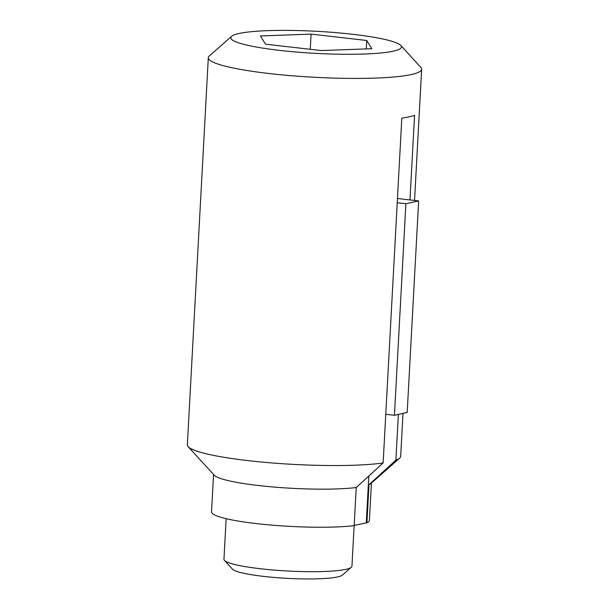 <?xml version="1.0" encoding="UTF-8"?>
<svg xmlns="http://www.w3.org/2000/svg" width="609" height="609" viewBox="0 0 609 609"><rect width="100%" height="100%" fill="white"/><g stroke="black" fill="none" stroke-linecap="round" stroke-linejoin="round"><path stroke-width="0.91" d="M397.456 198.496L409.986 199.935L414.569 115.314A106.819 13.794 -176.9 0 1 401.811 118.138L383.137 462.947A106.819 13.794 -176.9 0 1 269.795 462.771A106.819 13.794 -176.9 0 1 188.166 446.671A106.819 13.794 -176.9 0 1 187.351 444.829L208.316 57.71A106.819 13.794 -176.9 0 1 209.329 55.967L231.603 36.319A85.458 11.038 -176.9 0 1 352.573 34.279A85.458 11.038 -176.9 0 1 400.813 45.477A85.458 11.038 -176.9 0 1 315.531 53.356A85.458 11.038 -176.9 0 1 231.603 36.319M354.141 525.613L351.941 566.187A64.09 8.275 -176.9 0 1 351.34 567.238L342.425 575.094A55.548 7.171 -176.9 0 1 287.098 578.344A55.548 7.171 -176.9 0 1 232.448 569.141L224.432 560.364A64.09 8.275 -176.9 0 1 223.945 559.252L226.145 518.685M351.34 567.238A64.09 8.275 -176.9 0 1 287.501 570.991A64.09 8.275 -176.9 0 1 224.432 560.364M371.81 48.705L321.187 50.555L265.509 44.183L260.446 35.961L311.07 34.112L366.747 40.491L371.81 48.705M366.291 48.91L366.747 40.491M310.247 49.299L311.07 34.112M354.179 525.392L366.923 522.796A79.048 10.208 -176.9 0 0 369.397 520.459L371.421 483.051M188.166 446.671L214.201 475.195A79.048 10.208 -176.9 0 0 272.695 486.949A79.048 10.208 -176.9 0 0 356.235 487.535L354.172 525.613A79.048 10.208 -176.9 0 1 265.684 524.57A79.048 10.208 -176.9 0 1 211.536 511.91L213.561 474.495M403.006 413.389L400.684 456.385A106.819 13.794 -176.9 0 1 399.671 458.128L370.714 483.675A79.048 10.208 -176.9 0 1 368.985 484.718L366.923 522.796M356.235 487.535L383.137 462.947M399.671 458.128A106.819 13.794 -176.9 0 1 395.896 460.122L368.985 484.718M400.813 45.477L420.834 67.424A106.819 13.794 -176.9 0 1 421.649 69.266A106.819 13.794 -176.9 0 1 314.236 77.267A106.819 13.794 -176.9 0 1 208.316 57.71M398.37 414.417L395.896 460.122M368.81 476.063L366.283 522.72M385.771 414.287L394.434 415.285L407.193 412.46L418.649 200.924L409.986 199.935M394.434 415.285L405.891 203.741L397.228 202.751M405.891 203.741L418.649 200.924M414.539 200.452L421.649 69.266"/></g></svg>
